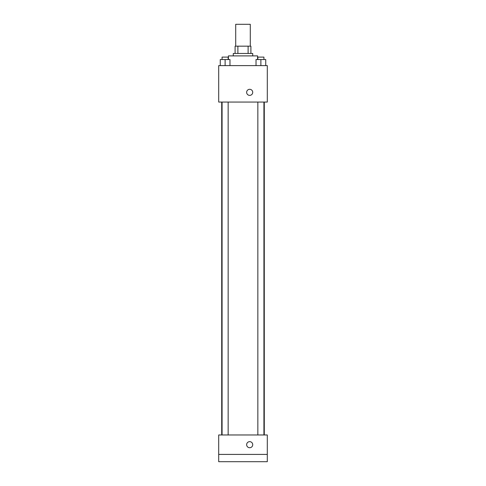 <?xml version="1.0" encoding="UTF-8"?>
<svg xmlns="http://www.w3.org/2000/svg" width="486" height="486" viewBox="0 0 486 486"><rect width="100%" height="100%" fill="white"/><g stroke="black" fill="none" stroke-linecap="round" stroke-linejoin="round"><path stroke-width="0.73" d="M250.29 46.17L250.29 24.3L235.71 24.3L235.71 46.17M237.885 53.46L237.885 46.17L235.103 46.17L235.103 53.46L235.103 46.17M237.885 46.17L250.898 46.17L250.898 53.46M248.115 53.46L248.115 46.17M233.28 55.89L233.28 53.46L252.72 53.46L252.72 55.89M257.58 59.535L257.58 55.89L228.42 55.89L228.42 59.535M218.7 65.61L267.3 65.61L267.3 102.06L218.7 102.06L218.7 65.61M249.683 95.378A3.038 3.038 0 0 1 247.052 90.821A3.038 3.038 0 0 1 252.313 90.821A3.038 3.038 0 0 1 249.683 95.378M218.7 434.97L267.3 434.97L267.3 461.7L218.7 461.7L218.7 434.97M249.683 447.728A3.038 3.038 0 0 1 247.052 443.171A3.038 3.038 0 0 1 252.313 443.171A3.038 3.038 0 0 1 249.683 447.728M218.7 454.41L267.3 454.41M256.025 65.61L256.025 59.535L265.745 59.535L265.745 65.61L265.745 59.535M260.885 65.61L260.885 59.535M263.922 59.535L263.922 57.105L257.847 57.105L257.847 59.535M220.255 65.61L220.255 59.535L229.975 59.535L229.975 65.61L229.975 59.535M225.115 65.61L225.115 59.535M228.153 59.535L228.153 57.105L222.078 57.105L222.078 59.535M264.287 434.97L264.287 102.06M221.713 434.97L221.713 102.06M257.847 102.06L257.847 434.97M263.922 102.06L263.922 434.97M228.153 434.97L228.153 102.06M222.078 434.97L222.078 102.06"/></g></svg>
